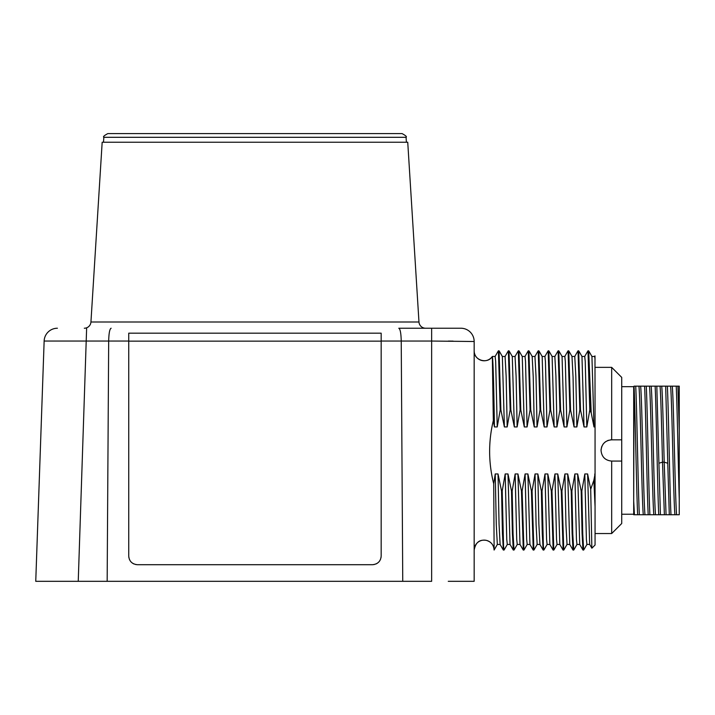 <?xml version="1.0" encoding="UTF-8"?>
<svg xmlns="http://www.w3.org/2000/svg" width="715" height="715" viewBox="0 0 715 715"><rect width="100%" height="100%" fill="white"/><g stroke="black" fill="none" stroke-linecap="round" stroke-linejoin="round"><path stroke-width="1.07" d="M107.161 581.313L35.75 581.313L44.142 341.046L108.68 341.046L107.161 581.313L431.646 581.313L431.646 341.046L474.161 341.511A13.281 13.281 0 0 0 460.88 328.23L423.682 328.23M135.662 564.528L137.378 564.707C132.069 564.117 129.192 561.239 128.745 556.064L128.745 333.172L381.167 333.172L381.167 341.046L401.231 341.046C401.044 333.172 400.221 328.9 398.782 328.23L460.88 328.23A13.281 13.281 -90 0 1 474.161 341.511L474.161 581.313L448.26 581.313M61.66 581.313L78.239 581.313L86.631 328.23M57.414 328.23A13.281 13.281 90 0 0 44.142 341.046A13.281 13.281 0 0 1 57.414 328.23M111.129 328.23C109.69 328.9 108.868 333.172 108.68 341.046L128.745 341.046M128.745 556.064L128.906 557.709M129.379 559.327L130.166 560.81M130.729 561.57L131.211 562.106M132.525 563.206L134.018 564.019M381.006 557.718L381.167 556.064C380.72 561.239 377.842 564.117 372.533 564.707L374.249 564.528M375.893 564.019L377.386 563.206M378.7 562.106L379.379 561.329M379.737 560.828L380.523 559.327M381.167 341.046L381.167 556.064M431.646 328.23L431.646 341.046L401.231 341.046L402.751 581.313M372.533 564.707L137.378 564.707M453.14 341.109L448.26 341.082M43.427 361.441L36.635 556.064M594.782 473.965L595.059 506.56L593.861 480.266L595.059 473.965L595.059 545.018L591.877 548.199L589.669 544.392L586.917 544.446L586.398 539.378L584.825 473.965L587.623 473.965L590.706 489.23L591.85 548.191M595.059 473.965L595.059 426.935L593.986 426.935L591.216 412.984L588.686 350.859L587.989 350.824L589.812 409.901L586.818 426.935L584.03 426.935L580.509 409.901L578.685 350.824L578.033 350.824L579.856 409.901L576.862 426.935L574.074 426.935L570.552 409.901L568.774 350.859L568.076 350.824L569.9 409.901L566.906 426.935L564.117 426.935L560.605 409.901L558.773 350.824L558.12 350.824L559.943 409.901L556.958 426.935L554.161 426.935L550.648 409.901L548.825 350.824L548.164 350.824L549.987 409.901L547.002 426.935L544.213 426.935L540.692 409.901L538.869 350.824L538.216 350.824L540.04 409.901L537.045 426.935L534.257 426.935L530.736 409.901L528.912 350.824L528.26 350.824L530.083 409.901L527.089 426.935L524.301 426.935L520.779 409.901L518.956 350.824L518.303 350.824L520.127 409.901L517.133 426.935L514.344 426.935L510.832 409.901L509 350.824L508.347 350.824L510.17 409.901L507.185 426.935L504.388 426.935L500.875 409.901L499.052 350.824L498.391 350.824L500.214 409.901L497.229 426.935L494.44 426.935L493.314 420.617L492.34 356.454C493.046 359.314 493.743 382.811 494.44 426.935M594.987 355.9L595.059 426.935M581.974 356.481L584.03 426.935M588.686 350.859L591.94 356.499L593.986 426.935M586.961 544.401L583.663 550.076L582.752 533.926L581.84 490.999L584.825 473.965M593.861 480.266L590.706 489.23M494.128 550.023L493.707 483.76L495.236 473.965L496.281 524.756L497.327 544.446L500.116 544.446L499.052 523.934L498.024 473.965L501.546 490.999L502.198 490.999L505.192 473.965L506.756 539.396L507.284 544.446L510.072 544.437M507.328 544.41L504.03 550.076L503.566 545.965L502.198 490.999M502.35 356.499L504.388 426.935M497.229 426.935L495.665 361.522L495.138 356.454L492.34 356.454A9.965 9.965 0 0 1 474.161 350.824L474.161 544.07M501.546 490.999L502.439 533.327L503.324 550.041L504.03 550.076M514.04 550.023L513.066 533.953L512.154 490.999L515.149 473.965L517.937 473.965L521.458 490.999L522.111 490.999L525.105 473.965L527.893 473.965L531.415 490.999L532.067 490.999L535.052 473.965L537.85 473.965L541.362 490.999L542.024 490.999L545.009 473.965L547.797 473.965L551.319 490.999L551.971 490.999L554.965 473.965L557.754 473.965L561.275 490.999L561.927 490.999L564.922 473.965L567.71 473.965L571.231 490.999L571.884 490.999L574.878 473.965L577.666 473.965L581.188 490.999L581.84 490.999M505.192 473.965L507.981 473.965L511.502 490.999L512.154 490.999M511.502 490.999L512.387 533.247L513.281 550.041L513.978 550.076M521.458 490.999L523.282 550.076L523.934 550.076L522.111 490.999M527.232 544.401L523.934 550.076M531.415 490.999L533.238 550.076L533.891 550.076L532.067 490.999M547.145 544.401L543.847 550.076L543.391 546.01L542.024 490.999M541.362 490.999L542.256 533.238L543.15 550.041L543.847 550.076M561.275 490.999L563.098 550.076L563.751 550.076L561.927 490.999M551.319 490.999L553.142 550.076L553.803 550.076L551.971 490.999M581.188 490.999L582.073 533.247L582.966 550.041L583.663 550.076M573.761 550.023L572.795 533.989L571.884 490.999M571.231 490.999L572.116 533.31L573.01 550.041L573.707 550.076M507.981 473.965L510.036 544.428M505.076 356.463L506.14 376.126L507.185 426.935M494.092 550.05A9.965 9.965 0 0 0 484.109 540.12A9.965 9.965 0 0 0 474.161 550.076C476.119 539.754 482.178 539.888 486.128 540.317C491.071 541.684 493.725 544.928 494.092 550.05L497.372 544.401M495.236 473.965L498.024 473.965M500.214 409.901L500.875 409.901M510.17 409.901L510.832 409.901M520.127 409.901L520.779 409.901M530.083 409.901L530.736 409.901M540.04 409.901L540.692 409.901M549.987 409.901L550.648 409.901M559.943 409.901L560.605 409.901M569.9 409.901L570.552 409.901M579.856 409.901L580.509 409.901M589.812 409.901L591.216 412.984M493.707 483.76C488.408 462.757 488.274 441.718 493.314 420.617M515.006 356.499L518.303 350.824M544.866 356.499L548.164 350.824M554.822 356.499L558.12 350.824M584.691 356.481L587.989 350.824M590 385.126L590 409.901M515.149 473.965L516.713 539.387L517.24 544.446L520.028 544.437M525.105 473.965L526.669 539.387L527.187 544.446L529.976 544.446M535.052 473.965L536.098 524.765L537.144 544.446L539.932 544.437L538.869 523.916L537.85 473.965M537.045 426.935L536 376.126L534.954 356.454L532.166 356.463L533.238 376.984L534.257 426.935M512.289 356.481L514.344 426.935M522.254 356.49L524.301 426.935M538.913 350.859L542.167 356.499L544.213 426.935M517.937 473.965L519.993 544.419M522.209 356.454L525.007 356.454L525.525 361.522L527.089 426.935M527.893 473.965L529.931 544.401L533.193 550.041M542.122 356.454L544.91 356.454L545.438 361.522L547.002 426.935M515.041 356.463L516.096 376.126L517.133 426.935M564.922 473.965L565.967 524.765L567.022 544.437M545.009 473.965L546.573 539.387L547.1 544.446L549.889 544.446M554.965 473.965L556.529 539.378L557.057 544.446L559.845 544.437M552.114 356.481L554.161 426.935M562.062 356.481L564.117 426.935M576.862 426.935L575.816 376.144L574.78 356.454L571.982 356.463L573.055 376.993L574.074 426.935M574.878 473.965L576.442 539.396L576.96 544.446L579.758 544.437M547.797 473.965L549.844 544.401L553.097 550.041M554.858 356.454L555.913 376.126L556.958 426.935M557.754 473.965L559.809 544.419M562.035 356.463L564.823 356.454L565.342 361.504L566.906 426.935M567.71 473.965L569.766 544.419M577.666 473.965L579.722 544.419M594.674 356.463L595.059 359.046M581.938 356.454L584.727 356.454L585.254 361.522L586.818 426.935M587.623 473.965L589.661 544.401M84.307 328.23A6.641 6.641 0 0 0 90.939 322L102.174 142.231L407.738 142.231L418.972 322A6.641 6.641 0 0 0 425.604 328.23M381.167 341.144L128.745 341.144M108.09 581.313L401.821 581.313M382.829 133.598L107.822 133.598C104.131 135.573 102.799 136.815 103.845 137.307L103.505 142.231M595.059 533.542L611.674 533.542L611.674 461.077C605.221 460.451 601.681 456.903 601.047 450.45A10.627 10.627 0 0 1 601.154 448.94M611.674 461.077L621.719 461.077L621.719 523.505L611.674 533.542M601.047 450.45C601.681 443.997 605.221 440.449 611.674 439.823L611.674 367.358L621.719 377.395L621.719 439.823L611.674 439.823A10.627 10.627 0 0 0 610.172 439.931M621.719 439.823L621.719 461.077M634.428 514.737L637.655 514.737C636.448 490.579 635.242 410.321 634.044 386.163L633.696 500.866L634.428 514.737L633.696 514.737L633.696 386.672L621.719 386.672M633.696 514.228L621.719 514.228M658.917 463.24L656.817 386.163L660.043 386.163C660.857 394.582 661.679 429.536 662.501 462.149L664.378 514.737L660.428 514.737L658.917 463.24L662.501 462.149L664.19 462.149L666.067 514.737L664.378 514.737M639.335 514.737C638.138 490.722 636.931 410.24 635.724 386.163L638.951 386.163C640.399 400.337 641.847 500.563 643.286 514.737L637.655 514.737M649.881 514.737C648.684 490.579 647.477 410.33 646.271 386.163L649.497 386.163C650.945 400.337 652.384 500.563 653.832 514.737L643.286 514.737M638.951 386.163L640.64 386.163C642.079 400.337 643.527 500.563 644.975 514.737M649.497 386.163L651.177 386.163C652.625 400.337 654.073 500.563 655.521 514.737L653.832 514.737M660.043 386.163L661.724 386.163C662.546 394.582 663.368 429.536 664.19 462.149L667.774 463.24L669.285 514.737L666.067 514.737M651.177 386.163L655.128 386.163C656.334 410.33 657.541 490.579 658.738 514.737L655.521 514.737M658.738 514.737L660.428 514.737M669.285 514.737L670.974 514.737C669.767 490.579 668.57 410.33 667.363 386.163L679.25 386.163L679.25 514.737L670.974 514.737M661.724 386.163L665.674 386.163L667.774 463.24M640.64 386.163L644.59 386.163C645.788 410.24 646.995 490.722 648.192 514.737M665.674 386.163L667.363 386.163M655.128 386.163L656.817 386.163M644.59 386.163L646.271 386.163M634.044 386.163L635.724 386.163M676.22 386.163C677.23 406.37 678.24 466.26 679.25 499.106M679.25 430.51L677.909 386.163M670.581 386.163C672.029 400.337 673.476 500.563 674.924 514.737M672.27 386.163C673.718 400.337 675.166 500.563 676.613 514.737M601.476 447.456A10.627 10.627 0 0 1 602.003 446.044M602.736 444.703A10.627 10.627 0 0 1 603.639 443.488M604.72 442.415A10.627 10.627 0 0 1 605.936 441.504M607.267 440.78A10.627 10.627 0 0 1 608.688 440.252M460.88 328.23A13.281 13.281 -90 0 1 474.161 341.511M90.939 322L418.972 322M406.406 142.231L406.066 137.307L103.845 137.307M578.73 350.859L581.983 356.499M499.097 350.859L502.35 356.49M513.281 550.041L510.027 544.401M503.333 550.041L500.071 544.41M498.355 350.859L495.093 356.499M508.311 350.859L505.049 356.508M505.094 356.463L502.305 356.463M514.022 550.041L517.285 544.401M533.935 550.041L537.188 544.401M528.957 350.859L532.21 356.499M509.044 350.859L512.306 356.499M519.001 350.859L522.263 356.499M512.262 356.463L515.05 356.463M523.237 550.041L519.984 544.401M543.15 550.041L539.888 544.401M528.215 350.859L524.962 356.499M538.172 350.859L534.909 356.499M563.795 550.041L567.058 544.401M553.839 550.041L557.101 544.401M548.861 350.859L552.123 356.499M558.817 350.859L562.079 356.499M568.774 350.859L572.036 356.499M573.752 550.041L577.005 544.401M554.867 356.454L552.078 356.454M567.013 544.437L569.801 544.437M582.966 550.041L579.704 544.401M568.032 350.859L564.779 356.499M577.988 350.859L574.735 356.499M569.757 544.401L573.01 550.041M559.8 544.401L563.054 550.041M594.639 356.499L595.005 355.873M591.895 356.463L594.683 356.463M492.34 356.454C487.46 364.534 473.625 360.244 474.161 350.824M254.96 133.598L402.089 133.598C405.771 135.591 407.103 136.833 406.066 137.307M595.059 367.358L611.674 367.358"/></g></svg>
